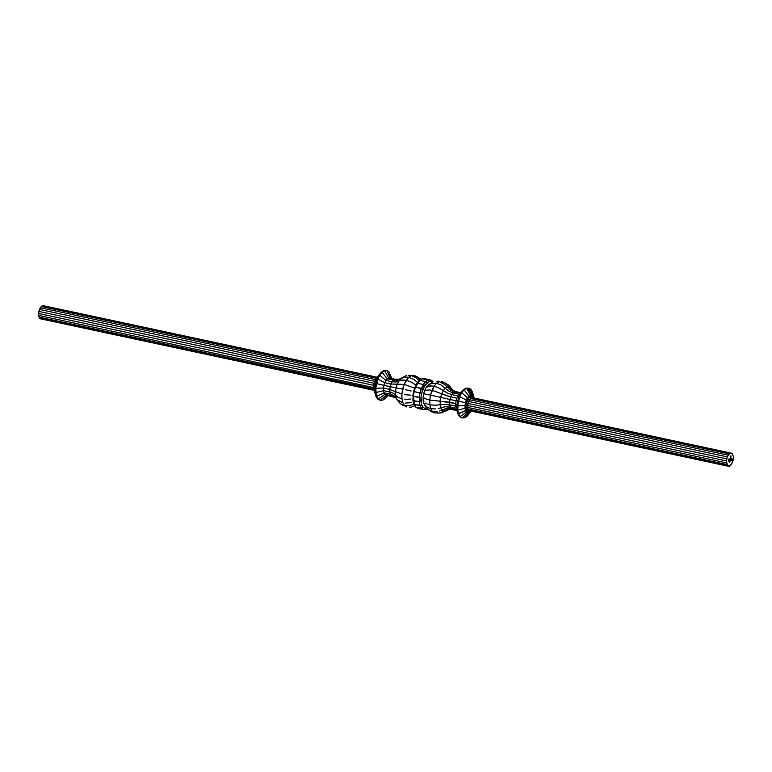 <?xml version="1.0" encoding="UTF-8"?>
<svg xmlns="http://www.w3.org/2000/svg" width="772" height="772" viewBox="0 0 772 772"><rect width="100%" height="100%" fill="white"/><g stroke="black" fill="none" stroke-linecap="round" stroke-linejoin="round"><path stroke-width="1.16" d="M403.013 405.425L400.398 403.717L406.68 406.94L400.398 403.717L393.923 395.64L390.236 394.125L389.696 389.377L390.912 384.022L384.707 382.69L383.896 385.315L390.101 386.647L390.912 384.022L404.103 384.369L408.668 377.247L411.312 375.588L413.85 375.462L408.475 375.356M398.873 401.073L397.387 399.79L402.868 402.723L398.873 401.073M413.85 375.462L417.517 376.977L420.479 379.708L416.34 376.311L413.85 375.462L411.312 375.588L416.243 377.875L419.042 380.606L416.243 377.875L411.312 375.588L408.668 377.247L413.802 379.409L417.507 382.468L413.802 379.409L408.668 377.247L404.325 377.141L400.745 378.734L404.325 377.141L408.668 377.247L406.188 380.278L411.515 382.198L416.571 385.489L411.515 382.198L406.188 380.278L404.103 384.369L415.104 388.364L404.103 384.369L401.884 394.096L401.971 398.786L402.868 402.723L404.489 405.532L402.868 402.723L401.971 398.786L398.034 397.368L395.611 395.225L396.297 398.246L395.611 395.225L398.034 397.368L401.971 398.786L401.884 394.096L395.544 391.645L395.611 395.225L393.382 393.257L389.744 391.954L390.101 386.647L383.896 385.315L383.491 388.046L389.696 389.377L383.491 388.046L383.539 390.622L389.744 391.954L383.539 390.622L384.031 392.794L390.236 394.125L389.744 391.954L393.382 393.257L395.611 395.225L395.544 391.645L401.884 394.096L402.617 389.136L396.104 387.843L395.544 391.645L389.696 389.377L395.544 391.645L396.104 387.843L402.617 389.136L404.103 384.369L397.242 384.186L396.104 387.843L390.101 386.647L396.104 387.843L397.242 384.186L390.912 384.022L392.06 381.764L385.855 380.442L384.707 382.69L390.912 384.022L392.06 381.764L395.93 382.034L401.99 379.988L406.188 380.278L400.253 380.355L398.844 381.05L397.242 384.186L398.844 381.05L395.93 382.034L392.06 381.764L393.43 380.104L387.226 378.772L385.855 380.442L392.06 381.764L393.43 380.104L397.445 380.2L403.553 376.91M397.541 400.407L400.398 403.717M404.692 376.292L406.805 375.578L402.762 377.46L404.692 376.292M396.171 398.014L393.923 395.64L390.236 394.125L391.134 395.669L395.032 397.445L386.125 395.11L380.229 400.35L382.623 400.224L385.112 398.651L387.824 395.476L385.112 398.651L382.623 400.224L387.235 395.351L382.623 400.224L380.229 400.35L378.164 399.018L384.929 394.338L386.125 395.11L392.33 396.441L391.134 395.669L394.907 397.348L391.134 395.669L384.929 394.338L384.031 392.794L376.63 396.364L384.031 392.794L384.929 394.338L391.134 395.669L390.236 394.125L384.031 392.794L383.539 390.622L375.781 392.639L383.539 390.622L383.491 388.046L375.703 388.219L383.491 388.046L383.896 385.315L376.398 383.539L383.896 385.315L384.707 382.69L377.798 379.042L384.707 382.69L385.855 380.442L379.766 375.173L385.855 380.442L387.226 378.772L382.111 372.326L387.226 378.772L388.673 377.855L384.601 370.753L388.673 377.855L390.072 377.788L386.994 370.628L390.072 377.788L394.878 379.187L399.037 379.197L394.878 379.187L388.673 377.855L394.878 379.187L393.43 380.104L394.878 379.187L388.673 377.855L387.226 378.772L397.445 380.2L400.745 378.734L398.844 381.05L400.128 379.168M424.783 405.175L423.789 403.312L426.327 406.728L430.766 408.697L432.388 411.515L434.578 412.923L427.823 409.324L426.134 407.5L429.936 410.685L432.388 411.515L430.766 408.697L426.327 406.728L424.33 404.48L426.134 407.5M428.817 410.057L432.088 412.065M439.114 381.194L436.624 381.329M431.78 382.69L429.309 384.244L431.673 383.24L436.566 383.23L439.21 381.571L436.566 383.23L431.673 383.24L427.871 385.411L429.589 384.07M423.162 400.543L423.789 403.312L423.162 400.543L424.04 401.903L423.162 400.543L423.104 397.252L423.162 400.543M425.497 403.1L426.752 403.843M429.869 404.76L427.466 404.065L429.869 404.76L429.782 400.079L425.42 398.777L423.104 397.252L425.42 398.777L429.782 400.079L430.515 395.11L423.616 393.759L423.104 397.252L423.616 393.759L430.515 395.11L434.076 386.251L436.566 383.23L434.076 386.251L431.596 385.923L434.076 386.251L431.992 390.352L429.56 389.937L431.992 390.352L430.515 395.11L440.6 397.377L441.738 393.73L450.723 396.837L449.912 399.462L456.117 400.793L456.928 398.169L450.723 396.837L449.912 399.462L440.6 397.377L441.738 393.73L431.992 390.352L441.738 393.73L443.331 390.584L447.548 393.102L451.871 394.588L450.723 396.837L456.928 398.169L458.076 395.92L451.871 394.588L450.723 396.837L446.284 395.582L441.738 393.73L443.331 390.584L438.776 387.872L434.076 386.251L438.776 387.872L443.331 390.584L445.241 388.268L449.053 391.269L453.241 392.919L451.871 394.588L458.076 395.92L459.446 394.251L453.241 392.919L451.871 394.588L447.548 393.102L443.331 390.584L445.241 388.268L441.101 385.025L436.566 383.23L441.101 385.025L445.241 388.268L447.258 387.004L450.655 390.256L454.698 392.012L453.241 392.919L459.446 394.251L463.306 389.725L458.076 395.92L460.961 392.581L458.076 395.92L456.928 398.169L458.993 396.451L456.928 398.169L456.117 400.793L449.912 399.462L449.507 402.193L455.712 403.524L456.117 400.793L457.593 400.938L456.117 400.793L455.712 403.524L440.04 401.179L440.6 397.377L449.912 399.462L449.555 404.769L455.76 406.101L455.712 403.524L456.908 405.628L455.712 403.524L455.76 406.101L444.99 404.316L440.108 404.769L440.6 397.377L430.515 395.11L429.782 400.079L449.507 402.193L450.047 406.94L456.252 408.272L455.76 406.101L456.985 410.048L455.76 406.101L456.252 408.272L445.54 406.709L440.793 407.79L440.04 401.179L429.782 400.079L429.869 404.76L434.81 405.252L444.99 404.316L449.555 404.769L450.945 408.485L456.667 409.72L450.945 408.485L446.515 408.407L442.038 409.942L440.108 404.769L434.81 405.252L429.869 404.76L430.766 408.697L429.869 404.76M427.871 385.411L426.125 387.534L429.386 386.029L431.596 385.923L427.534 386.579L426.125 387.534L424.658 390.42L429.56 389.937L424.658 390.42L423.616 393.759L426.125 387.534L427.871 385.411M726.828 464.512L727.504 465.68L729.472 466.211L732.474 462.563L733.361 456.561L732.31 453.743L731.402 453.164L729.25 453.907L727.34 456.87L726.423 460.923L727.504 465.68L468.807 410.231L468.131 409.063L726.828 464.512L468.131 409.063L467.726 405.474L468.643 401.421L470.553 398.458L472.705 397.705L731.402 453.164L472.705 397.705L471.866 396.132L469.27 397.03L468.025 398.545L466.24 402.984L465.912 407.819L467.176 411.196L468.276 411.901L470.795 411.051L468.276 411.901L469.723 410.82L468.807 410.231L728.421 466.269L469.723 410.82L728.421 466.269L730.573 465.526L733.091 460.575L733.361 456.561L732.31 453.743L731.402 453.164L471.653 397.763L730.351 453.212L729.25 453.907L470.553 398.458L729.25 453.907L728.208 455.162L469.511 399.713L728.208 455.162L727.34 456.87L468.643 401.421L727.34 456.87L726.732 458.857L468.025 403.409L726.732 458.857L726.423 460.923L467.726 405.474L726.423 460.923L726.462 462.872L467.764 407.423L726.462 462.872L726.828 464.512M728.768 461.318L728.324 460.816L728.768 461.318M731.48 458.732L731.682 460.459L730.65 460.073L730.775 459.601L731.624 460.295L731.663 458.983L730.833 459.195L731.547 459.253L731.547 460.064L730.708 459.446L731.586 458.751L730.708 459.446L731.547 460.064L730.872 458.964L731.837 459.118L731.682 460.459L731.75 459.475L731.624 460.295L730.659 459.765L731.682 460.459L730.688 460.392M730.553 456.754L730.437 457.516L730.553 456.754M729.974 459.272L729.801 460.44L729.974 459.272M729.588 461.888L729.492 462.534L729.588 461.888M730.013 461.424L729.994 460.633L730.013 461.424M730.389 458.809L730.38 458.018L730.389 458.809M730.187 457.825L730.814 457.69L730.187 457.825M728.517 460.382L728.594 459.822L728.517 460.382M730.457 456.049L731.065 455.914L730.978 456.474L730.457 456.049L730.978 456.474L731.065 455.914L730.457 456.049M473.96 397.3L471.026 389.532L468.961 388.2L472.908 395.505L468.961 388.2L467.764 388.258L471.74 394.859L467.764 388.258L466.568 388.326L470.399 395.003L466.568 388.326L464.068 389.889L468.884 395.959L464.068 389.889L461.724 392.745L467.456 397.696L461.724 392.745L459.755 396.605L466.259 400.041L459.755 396.605L458.365 401.102L465.41 402.772L457.593 400.938L460.961 392.581L461.724 392.745L460.961 392.581L463.306 389.725L464.068 389.889L463.306 389.725L465.796 388.162L468.961 388.2L466.568 388.326L464.068 389.889L461.724 392.745L459.755 396.605L457.671 405.792L456.908 405.628L457.593 400.938L456.908 405.628L464.995 405.628L466.259 400.041L468.884 395.959L471.74 394.859L473.94 397.175L471.026 389.532L472.551 392.186L473.815 396.847L471.026 389.532L468.961 388.2L465.796 388.162L463.306 389.725L460.961 392.581L457.593 400.938L458.365 401.102L457.748 410.212L458.597 413.927L460.131 416.581L462.196 417.913L464.59 417.787L467.079 416.224L471.036 411.1L468.208 412.2L466.22 410.009L465.709 405.522L466.867 400.465L467.948 398.342L470.611 395.911L472.937 396.49L473.834 397.956M473.564 397.898L471.866 396.132L473.564 397.898M430.873 380.142L428.064 380.075L425.575 381.638L421.261 388.355L419.862 392.851L419.254 401.961L420.103 405.676L421.628 408.33L423.693 409.662L417.961 408.436L415.896 407.105L421.628 408.33L415.896 407.105L414.371 404.451L413.435 396.316L414.13 391.626L415.529 387.129L419.843 380.413L422.332 378.84L424.725 378.714L430.458 379.949L424.272 378.724M417.546 408.243L424.156 409.652M430.458 379.949L422.332 378.84L428.064 380.075L429.126 381.629L424.716 385.662L421.657 393.276L421.02 397.541L421.869 404.953L423.268 407.365L425.14 408.581L426.935 408.485L425.14 408.581L424.59 409.45L425.14 408.581L423.268 407.365L421.628 408.33L423.693 409.662M425.575 381.638L419.843 380.413L425.575 381.638L426.858 383.057L429.126 381.629L431.307 381.522L429.126 381.629L428.064 380.075L425.575 381.638L423.23 384.495L417.498 383.269L423.23 384.495L424.716 385.662L426.858 383.057L425.575 381.638M421.261 388.355L415.529 387.129L422.931 389.185L424.503 385.286L423.23 384.495L419.862 392.851L414.13 391.626L421.657 393.276L422.931 389.185L421.261 388.355M419.167 397.541L413.435 396.316L421.02 397.541L421.657 393.276L419.862 392.851L419.254 401.961L413.522 400.736L420.74 401.787L421.02 397.541L419.167 397.541M420.103 405.676L414.371 404.451L421.097 405.57L421.869 404.953L421.097 401.565L419.254 401.961L420.103 405.676L421.628 408.33L423.268 407.365L421.869 404.953L420.103 405.676M432.523 382.304L431.307 381.522L432.523 382.304M460.324 393.218L454.698 392.012L453.241 392.919L449.053 391.269L445.241 388.268L447.258 387.004L445.55 385.054L439.21 381.571L443.591 383.462L447.258 387.004L449.207 386.897L452.189 390.178L456.088 391.935L454.698 392.012L460.324 393.218M438.235 408.542L445.54 406.709L450.047 406.94L452.151 409.266L456.831 410.27L447.847 409.266L443.717 411.022L442.038 409.942L440.793 407.79L438.235 408.542M430.766 408.697L435.659 408.957L430.766 408.697M452.71 390.535L460.594 392.9L454.698 392.012L450.655 390.256L447.258 387.004L449.207 386.897L447.741 384.938L445.975 383.346L441.748 381.436L445.975 383.346L453.511 391.037L449.642 386.154L445.975 383.346M439.644 410.984L446.515 408.407L450.945 408.485L452.151 409.266L447.847 409.266L443.717 411.022L442.038 409.942L439.644 410.984M432.388 411.515L437.184 411.601L432.388 411.515M452.189 390.178L449.207 386.897L451.031 388.248M441.536 412.2L443.717 411.022L441.536 412.2M434.578 412.923L439.239 412.923L434.578 412.923M448.03 384.668L451.273 388.634M437.473 413.155L441.623 412.798L450.211 409.044L443.717 411.022L446.39 410.414M441.623 412.798L447.403 409.855M459.369 416.417L461.434 417.748L459.369 416.417L457.835 413.763L456.252 408.272L457.835 413.763L459.369 416.417L460.131 416.581L459.369 416.417M468.025 412.653L467.07 411.466L460.131 416.581L461.434 417.748L464.59 417.787L467.079 416.224L470.717 411.968L464.59 417.787L469.202 412.923L467.745 412.991L462.196 417.913L467.745 412.991L465.555 410.569L457.835 413.763L456.985 410.048L457.835 413.763L458.597 413.927L460.131 416.581L466.491 412.19L467.745 412.991L469.202 412.923L469.521 412.132L468.035 412.634M456.908 405.628L456.985 410.048L456.908 405.628M457.748 410.212L465.043 408.311L464.995 405.628L457.671 405.792L457.748 410.212L458.597 413.927L465.555 410.569L465.043 408.311L457.748 410.212M412.817 395.93L413.638 391.529M411.177 391.037L408.224 390.371L411.177 391.037M405.329 389.725L408.224 390.371L405.329 389.725M410.569 395.158L407.548 394.946L410.569 395.158M404.615 394.588L407.548 394.946L404.615 394.588M410.646 399.037L407.626 399.269L410.646 399.037M404.692 399.182L407.626 399.269L404.692 399.182M399.037 379.197L401.025 378.521L399.037 379.197M411.389 402.299L408.456 402.897L411.389 402.299M405.58 403.042L408.456 402.897L405.58 403.042M396.277 379.12L398.207 379.341L396.277 379.12M412.73 404.625L409.951 405.493L412.73 404.625M407.172 405.802L409.951 405.493L404.489 405.532L407.172 405.802M420.595 379.052L417.517 376.977M394.424 397.011L394.907 397.348M414.545 405.792L411.968 406.796L414.545 405.792M409.314 407.182L411.804 407.056M373.88 388.538L375.018 392.475L374.941 388.055L373.822 386.087L373.87 388.77L375.868 396.2L374.381 391.028L377.402 398.854L380.229 400.35L377.402 398.854L378.164 399.018L377.402 398.854L375.868 396.2L376.63 396.364L375.868 396.2L375.018 392.475L375.781 392.639L376.63 396.364L378.164 399.018L380.229 400.35L386.125 395.11L384.929 394.338L378.164 399.018L376.63 396.364L375.703 388.219L377.798 379.042L379.766 375.173L382.111 372.326L384.601 370.753L386.994 370.628L389.059 371.959L391.597 378.116L389.059 371.959L391.095 378L389.059 371.959L386.994 370.628L383.838 370.589L386.232 370.463L383.838 370.589L384.601 370.753L382.111 372.326L381.339 372.162L383.838 370.589L381.339 372.162L382.111 372.326L379.766 375.173L378.994 375.009L381.339 372.162L376.282 378.155L374.237 383.23L373.822 386.087L374.941 388.055L375.636 383.375L376.398 383.539L375.703 388.219L374.941 388.055L375.703 388.219L375.781 392.639L375.018 392.475L374.941 388.055L375.636 383.375L377.025 378.878L378.994 375.009L379.766 375.173L377.798 379.042L377.025 378.878L377.798 379.042L376.398 383.539L374.237 383.23L375.636 383.375L377.025 378.878L375.086 380.5L377.025 378.878L378.994 375.009L376.282 378.155L381.339 372.162L377.556 376.726M39.69 318.257L374.227 390.352L40.598 318.836L374.13 389.937L39.69 318.257L39.015 317.08L39.69 318.257M43.579 305.731L41.427 306.474L39.526 309.437L38.6 313.49L39.015 317.08L38.639 315.439L373.831 387.592L38.639 315.439L38.6 313.49L373.725 385.325L373.754 387.274L373.725 385.325L38.6 313.49L38.909 311.425L374.024 383.259L373.725 385.325L374.024 383.259L38.909 311.425L39.526 309.437L374.642 381.272L374.024 383.259L374.642 381.272L39.526 309.437L40.395 307.738L375.51 379.563L374.642 381.272L375.51 379.563L40.395 307.738L41.427 306.474L376.225 378.241L41.427 306.474L42.528 305.789L376.861 377.45L43.579 305.731L377.054 377.209L43.579 305.731M373.889 388.856L39.015 317.08L373.889 388.856M373.86 388.741L374.372 390.7M373.87 388.77L374.381 383.288M376.234 378.232L375.153 380.808M375.047 380.635L376.186 378.386M472.705 397.705L470.862 397.204L470.592 396.2L471.866 396.132L472.29 397.512M471.219 397.57L470.553 398.458L469.27 397.03L470.592 396.2L471.219 397.57M470.1 398.275L470.553 398.458L469.511 399.713L468.025 398.545L469.27 397.03L470.1 398.275M469.048 399.549L469.511 399.713L468.643 401.421L466.983 400.6L468.025 398.545L469.048 399.549M468.17 401.286L468.025 403.409L466.24 402.984L466.983 400.6L468.17 401.286M467.542 403.293L467.726 405.474L465.873 405.474L466.24 402.984L467.542 403.293M467.234 405.397L467.764 407.423L465.912 407.819L465.873 405.474L467.234 405.397M467.272 407.375L468.131 409.063L466.365 409.787L465.912 407.819L467.272 407.375M467.649 409.044L468.807 410.231L467.176 411.196L466.365 409.787L467.649 409.044M469.26 410.829L468.276 411.901L467.176 411.196L467.861 410.414L469.723 410.82M465.555 410.569L466.491 412.19L467.07 411.466L466.22 410.009L465.555 410.569L466.22 410.009L465.757 407.954L465.043 408.311L465.555 410.569M470.872 411.659L469.521 412.132L469.202 412.923L470.717 411.968M464.995 405.628L465.043 408.311L465.757 407.954L465.709 405.522L464.995 405.628L465.709 405.522L466.095 402.945L465.41 402.772L464.995 405.628M466.259 400.041L465.41 402.772L466.095 402.945L466.867 400.465L466.259 400.041L466.867 400.465L467.948 398.342L467.456 397.696L466.259 400.041M468.884 395.959L467.456 397.696L467.948 398.342L469.241 396.769L468.884 395.959L469.241 396.769L470.611 395.911L470.399 395.003L468.884 395.959M471.779 394.936L470.399 395.003L470.611 395.911L471.856 395.843L471.779 394.936L472.937 396.49L472.975 395.65L471.779 394.936M473.94 397.175L472.908 395.505L473.815 397.87M421.493 379.052L424.725 378.714M418.868 380.905L422.332 378.84M413.695 403.621L412.895 400.108L413.522 400.736L413.435 396.316L412.837 396.065L413.435 396.316L414.13 391.626L413.474 391.51L414.13 391.626L415.529 387.129L414.786 387.255L415.529 387.129L417.498 383.269L416.648 383.607L419.408 380.403M415.23 406.574L413.975 404.277M417.961 408.436L415.896 407.105M431.336 380.992L431.307 381.522L431.336 380.992M426.096 409.536L426.926 409.324M427.321 408.465L427.205 408.957L427.321 408.465M729.791 460.787L729.685 461.318M730.08 459.243L730.148 460.295M730.573 458.8L730.032 458.906L730.573 458.8M730.177 458.172L730.071 458.703M730.737 457.69L730.196 457.806L730.737 457.69M730.409 456.763L730.283 457.304M730.708 456.734L730.36 457.497M730.544 456.638L730.409 457.487M730.573 457.362L730.669 456.87M731.499 459.205L731.441 460.054L731.431 459.176M731.161 459.398L731.142 460.093L731.161 459.398M731.663 458.78L731.605 460.45L730.814 460.479M728.585 459.909L728.971 460.459L728.585 459.909M728.922 458.944L729.009 459.514M730.91 456.001L730.679 456.493L730.91 456.001M373.802 386.039L373.851 388.673M374.217 383.23L373.802 386.019M422.072 378.82L424.465 378.695M419.167 380.5L421.618 378.965M416.735 383.414L419.003 380.654M412.875 400.224L413.464 391.5L416.687 383.481M413.705 403.881L412.885 400.292M415.268 406.661L413.773 404.065M417.623 408.291L415.568 406.969M430.795 380.085L432.851 381.416M426.81 409.421L427.456 409.006M423.963 409.681L426.356 409.556"/></g></svg>
